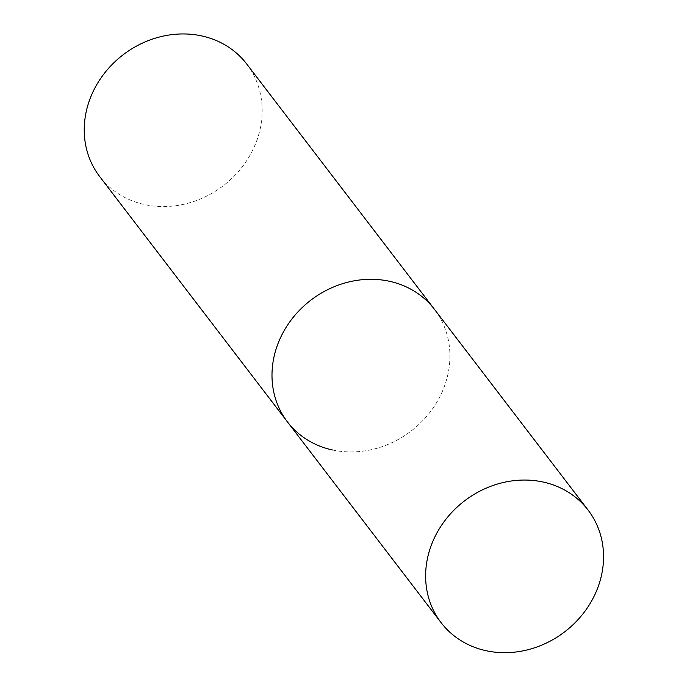 <?xml version="1.0" encoding="UTF-8"?>
<svg xmlns="http://www.w3.org/2000/svg" width="687" height="687" viewBox="0 0 687 687"><rect width="100%" height="100%" fill="white"/><g stroke="black" fill="none" stroke-linecap="round" stroke-linejoin="round"><path stroke-width="0.52" stroke-dasharray="3.44 2.58" d="M287.441 421.887A92.582 82.44 142.6 0 0 373.007 449.307A92.582 82.44 142.6 0 0 445.228 384.024A92.582 82.44 142.6 0 0 434.485 309.356A92.582 82.44 -37.4 0 1 431.805 409.838A92.582 82.44 -37.4 0 1 332.422 449.959M246.719 64.003A92.582 82.44 -37.4 0 1 244.04 164.485A92.582 82.44 -37.4 0 1 144.656 204.597A92.582 82.44 -37.4 0 1 99.675 176.525"/><path stroke-width="1.03" d="M389.512 281.284A92.582 82.44 -37.4 0 1 434.485 309.356A92.582 82.44 142.6 0 0 348.927 281.928A92.582 82.44 142.6 0 0 276.698 347.218A92.582 82.44 142.6 0 0 287.441 421.887A92.582 82.44 -37.4 0 1 290.12 321.396A92.582 82.44 -37.4 0 1 389.512 281.284M332.422 449.959A92.582 82.44 -37.4 0 1 287.441 421.887L99.675 176.525A92.582 82.44 -37.4 0 1 102.354 76.042A92.582 82.44 -37.4 0 1 201.746 35.93A92.582 82.44 -37.4 0 1 246.719 64.003L588.106 510.106A92.582 82.44 142.6 0 0 502.549 482.678A92.582 82.44 142.6 0 0 430.328 547.96A92.582 82.44 142.6 0 0 441.071 622.628A92.582 82.44 142.6 0 0 526.628 650.057A92.582 82.44 142.6 0 0 598.849 584.774A92.582 82.44 142.6 0 0 588.106 510.106M287.441 421.887L441.071 622.628"/></g></svg>
